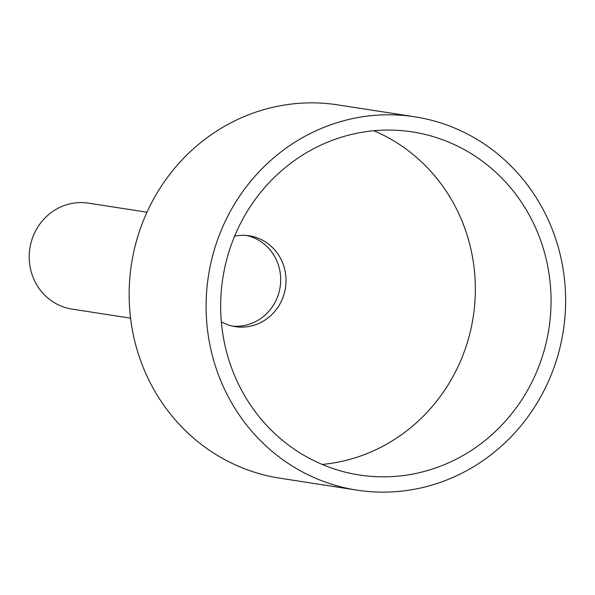 <?xml version="1.0" encoding="UTF-8"?>
<svg xmlns="http://www.w3.org/2000/svg" width="595" height="595" viewBox="0 0 595 595"><rect width="100%" height="100%" fill="white"/><g stroke="black" fill="none" stroke-linecap="round" stroke-linejoin="round"><path stroke-width="0.89" d="M130.565 318.161L72.025 309.095A53.602 50.954 -81.2 0 1 31.141 242.329A53.602 50.954 -81.2 0 1 88.432 203.148L146.972 212.214M279.04 292.212A45.949 43.673 -81.2 0 1 232.608 326.127A45.949 43.673 -81.2 0 0 279.04 292.212A45.949 43.673 -81.2 0 0 246.65 235.494A45.949 43.673 -81.2 0 1 279.04 292.212M414.774 116.799L337.819 104.876A188.89 179.541 98.8 0 0 135.928 242.953A188.89 179.541 98.8 0 0 279.992 478.202L356.948 490.124A188.89 179.541 -81.2 0 1 212.891 254.868A188.89 179.541 -81.2 0 1 414.774 116.799A188.89 179.541 -81.2 0 1 558.839 352.047A188.89 179.541 -81.2 0 1 356.948 490.124M373.853 130.751A173.576 164.986 -81.2 0 1 469.113 336.383A173.576 164.986 -81.2 0 1 322.17 464.442M544.812 348.112A173.576 164.986 -81.2 0 1 359.291 474.988A173.576 164.986 -81.2 0 1 226.911 258.81A173.576 164.986 -81.2 0 1 412.432 131.926A173.576 164.986 -81.2 0 1 544.812 348.112M221.355 321.843A45.949 43.673 98.8 0 0 235.263 326.625A45.949 43.673 98.8 0 0 284.373 293.045A45.949 43.673 98.8 0 0 249.327 235.821A45.949 43.673 98.8 0 0 234.623 236.17"/></g></svg>
